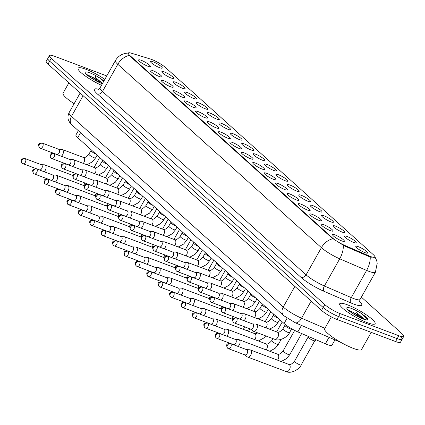 <?xml version="1.0" encoding="UTF-8"?>
<svg xmlns="http://www.w3.org/2000/svg" width="425" height="425" viewBox="0 0 425 425"><rect width="100%" height="100%" fill="white"/><g stroke="black" fill="none" stroke-linecap="round" stroke-linejoin="round"><path stroke-width="0.64" d="M159.232 76.5A6.773 1.259 -150.6 0 1 150.02 70.476A6.773 1.259 -150.6 0 1 152.639 70.566A6.773 1.259 -150.6 0 1 159.471 74.285A6.773 1.259 -150.6 0 1 161.612 77.005A6.773 1.259 -150.6 0 1 159.232 76.5M170.637 86.78A6.773 1.259 -150.6 0 1 161.431 80.75A6.773 1.259 -150.6 0 1 164.05 80.84A6.773 1.259 -150.6 0 1 170.882 84.559A6.773 1.259 -150.6 0 1 173.023 87.284A6.773 1.259 -150.6 0 1 170.637 86.78M182.049 97.054A6.773 1.259 -150.6 0 1 172.842 91.024A6.773 1.259 -150.6 0 1 175.461 91.12A6.773 1.259 -150.6 0 1 182.293 94.833A6.773 1.259 -150.6 0 1 184.434 97.559A6.773 1.259 -150.6 0 1 182.049 97.054M193.46 107.328A6.773 1.259 -150.6 0 1 184.253 101.304A6.773 1.259 -150.6 0 1 186.867 101.394A6.773 1.259 -150.6 0 1 193.699 105.113A6.773 1.259 -150.6 0 1 195.845 107.833A6.773 1.259 -150.6 0 1 193.46 107.328M204.871 117.608A6.773 1.259 -150.6 0 1 195.665 111.578A6.773 1.259 -150.6 0 1 198.278 111.669A6.773 1.259 -150.6 0 1 205.11 115.387A6.773 1.259 -150.6 0 1 207.257 118.113A6.773 1.259 -150.6 0 1 204.871 117.608M216.282 127.882A6.773 1.259 -150.6 0 1 207.071 121.858A6.773 1.259 -150.6 0 1 209.69 121.948A6.773 1.259 -150.6 0 1 216.522 125.667A6.773 1.259 -150.6 0 1 218.668 128.387A6.773 1.259 -150.6 0 1 216.282 127.882M227.694 138.157A6.773 1.259 -150.6 0 1 218.482 132.132A6.773 1.259 -150.6 0 1 221.101 132.223A6.773 1.259 -150.6 0 1 227.933 135.942A6.773 1.259 -150.6 0 1 230.079 138.667A6.773 1.259 -150.6 0 1 227.694 138.157M239.105 148.437A6.773 1.259 -150.6 0 1 229.893 142.407A6.773 1.259 -150.6 0 1 232.512 142.497A6.773 1.259 -150.6 0 1 239.344 146.216A6.773 1.259 -150.6 0 1 241.49 148.941A6.773 1.259 -150.6 0 1 239.105 148.437M250.516 158.711A6.773 1.259 -150.6 0 1 241.304 152.687A6.773 1.259 -150.6 0 1 243.923 152.777A6.773 1.259 -150.6 0 1 250.755 156.496A6.773 1.259 -150.6 0 1 252.896 159.216A6.773 1.259 -150.6 0 1 250.516 158.711M261.922 168.991A6.773 1.259 -150.6 0 1 252.716 162.961A6.773 1.259 -150.6 0 1 255.335 163.051A6.773 1.259 -150.6 0 1 262.167 166.77A6.773 1.259 -150.6 0 1 264.308 169.495A6.773 1.259 -150.6 0 1 261.922 168.991M273.333 179.265A6.773 1.259 -150.6 0 1 264.127 173.235A6.773 1.259 -150.6 0 1 266.746 173.331A6.773 1.259 -150.6 0 1 273.578 177.044A6.773 1.259 -150.6 0 1 275.719 179.77A6.773 1.259 -150.6 0 1 273.333 179.265M284.745 189.539A6.773 1.259 -150.6 0 1 275.538 183.515A6.773 1.259 -150.6 0 1 278.157 183.605A6.773 1.259 -150.6 0 1 284.984 187.324A6.773 1.259 -150.6 0 1 287.13 190.044A6.773 1.259 -150.6 0 1 284.745 189.539M296.156 199.819A6.773 1.259 -150.6 0 1 286.949 193.789A6.773 1.259 -150.6 0 1 289.563 193.88A6.773 1.259 -150.6 0 1 296.395 197.598A6.773 1.259 -150.6 0 1 298.541 200.324A6.773 1.259 -150.6 0 1 296.156 199.819M307.567 210.093A6.773 1.259 -150.6 0 1 298.361 204.069A6.773 1.259 -150.6 0 1 300.974 204.159A6.773 1.259 -150.6 0 1 307.806 207.873A6.773 1.259 -150.6 0 1 309.953 210.598A6.773 1.259 -150.6 0 1 307.567 210.093M318.978 220.368A6.773 1.259 -150.6 0 1 309.767 214.343A6.773 1.259 -150.6 0 1 312.386 214.434A6.773 1.259 -150.6 0 1 319.217 218.153A6.773 1.259 -150.6 0 1 321.364 220.878A6.773 1.259 -150.6 0 1 318.978 220.368M330.39 230.648A6.773 1.259 -150.6 0 1 321.178 224.618A6.773 1.259 -150.6 0 1 323.797 224.708A6.773 1.259 -150.6 0 1 330.629 228.427A6.773 1.259 -150.6 0 1 332.775 231.152A6.773 1.259 -150.6 0 1 330.39 230.648M341.801 240.922A6.773 1.259 -150.6 0 1 332.589 234.898A6.773 1.259 -150.6 0 1 335.208 234.988A6.773 1.259 -150.6 0 1 342.04 238.707A6.773 1.259 -150.6 0 1 344.181 241.427A6.773 1.259 -150.6 0 1 341.801 240.922M147.82 66.226A6.773 1.259 -150.6 0 1 138.608 60.196A6.773 1.259 -150.6 0 1 141.227 60.292A6.773 1.259 -150.6 0 1 148.059 64.005A6.773 1.259 -150.6 0 1 150.2 66.73A6.773 1.259 -150.6 0 1 147.82 66.226M171.047 77.961A6.773 1.259 -150.6 0 1 161.84 71.937A6.773 1.259 -150.6 0 1 164.454 72.027A6.773 1.259 -150.6 0 1 171.286 75.746A6.773 1.259 -150.6 0 1 173.432 78.466A6.773 1.259 -150.6 0 1 171.047 77.961M182.458 88.241A6.773 1.259 -150.6 0 1 173.251 82.211A6.773 1.259 -150.6 0 1 175.865 82.301A6.773 1.259 -150.6 0 1 182.697 86.02A6.773 1.259 -150.6 0 1 184.843 88.745A6.773 1.259 -150.6 0 1 182.458 88.241M193.869 98.515A6.773 1.259 -150.6 0 1 184.657 92.491A6.773 1.259 -150.6 0 1 187.276 92.581A6.773 1.259 -150.6 0 1 194.108 96.3A6.773 1.259 -150.6 0 1 196.254 99.02A6.773 1.259 -150.6 0 1 193.869 98.515M205.28 108.789A6.773 1.259 -150.6 0 1 196.068 102.765A6.773 1.259 -150.6 0 1 198.688 102.855A6.773 1.259 -150.6 0 1 205.519 106.574A6.773 1.259 -150.6 0 1 207.666 109.299A6.773 1.259 -150.6 0 1 205.28 108.789M216.692 119.069A6.773 1.259 -150.6 0 1 207.48 113.039A6.773 1.259 -150.6 0 1 210.099 113.13A6.773 1.259 -150.6 0 1 216.931 116.848A6.773 1.259 -150.6 0 1 219.072 119.574A6.773 1.259 -150.6 0 1 216.692 119.069M228.103 129.343A6.773 1.259 -150.6 0 1 218.891 123.319A6.773 1.259 -150.6 0 1 221.51 123.409A6.773 1.259 -150.6 0 1 228.342 127.128A6.773 1.259 -150.6 0 1 230.483 129.848A6.773 1.259 -150.6 0 1 228.103 129.343M239.509 139.623A6.773 1.259 -150.6 0 1 230.302 133.593A6.773 1.259 -150.6 0 1 232.921 133.684A6.773 1.259 -150.6 0 1 239.753 137.403A6.773 1.259 -150.6 0 1 241.894 140.128A6.773 1.259 -150.6 0 1 239.509 139.623M250.92 149.898A6.773 1.259 -150.6 0 1 241.713 143.868A6.773 1.259 -150.6 0 1 244.333 143.963A6.773 1.259 -150.6 0 1 251.164 147.677A6.773 1.259 -150.6 0 1 253.305 150.402A6.773 1.259 -150.6 0 1 250.92 149.898M262.331 160.172A6.773 1.259 -150.6 0 1 253.125 154.148A6.773 1.259 -150.6 0 1 255.744 154.238A6.773 1.259 -150.6 0 1 262.57 157.957A6.773 1.259 -150.6 0 1 264.717 160.677A6.773 1.259 -150.6 0 1 262.331 160.172M273.743 170.452A6.773 1.259 -150.6 0 1 264.536 164.422A6.773 1.259 -150.6 0 1 267.15 164.512A6.773 1.259 -150.6 0 1 273.982 168.231A6.773 1.259 -150.6 0 1 276.128 170.956A6.773 1.259 -150.6 0 1 273.743 170.452M285.154 180.726A6.773 1.259 -150.6 0 1 275.947 174.702A6.773 1.259 -150.6 0 1 278.561 174.792A6.773 1.259 -150.6 0 1 285.393 178.505A6.773 1.259 -150.6 0 1 287.539 181.231A6.773 1.259 -150.6 0 1 285.154 180.726M296.565 191A6.773 1.259 -150.6 0 1 287.353 184.976A6.773 1.259 -150.6 0 1 289.972 185.066A6.773 1.259 -150.6 0 1 296.804 188.785A6.773 1.259 -150.6 0 1 298.95 191.51A6.773 1.259 -150.6 0 1 296.565 191M307.976 201.28A6.773 1.259 -150.6 0 1 298.764 195.25A6.773 1.259 -150.6 0 1 301.383 195.341A6.773 1.259 -150.6 0 1 308.215 199.059A6.773 1.259 -150.6 0 1 310.362 201.785A6.773 1.259 -150.6 0 1 307.976 201.28M319.388 211.554A6.773 1.259 -150.6 0 1 310.176 205.53A6.773 1.259 -150.6 0 1 312.795 205.62A6.773 1.259 -150.6 0 1 319.627 209.339A6.773 1.259 -150.6 0 1 321.767 212.059A6.773 1.259 -150.6 0 1 319.388 211.554M330.793 221.834A6.773 1.259 -150.6 0 1 321.587 215.804A6.773 1.259 -150.6 0 1 324.206 215.895A6.773 1.259 -150.6 0 1 331.038 219.613A6.773 1.259 -150.6 0 1 333.179 222.339A6.773 1.259 -150.6 0 1 330.793 221.834M342.205 232.108A6.773 1.259 -150.6 0 1 332.998 226.079A6.773 1.259 -150.6 0 1 335.617 226.174A6.773 1.259 -150.6 0 1 342.449 229.888A6.773 1.259 -150.6 0 1 344.59 232.613A6.773 1.259 -150.6 0 1 342.205 232.108M353.616 242.383A6.773 1.259 -150.6 0 1 344.409 236.358A6.773 1.259 -150.6 0 1 347.028 236.449A6.773 1.259 -150.6 0 1 353.86 240.167A6.773 1.259 -150.6 0 1 356.001 242.887A6.773 1.259 -150.6 0 1 353.616 242.383M365.027 252.663A6.773 1.259 -150.6 0 1 355.821 246.633A6.773 1.259 -150.6 0 1 358.434 246.723A6.773 1.259 -150.6 0 1 365.266 250.442A6.773 1.259 -150.6 0 1 367.413 253.167A6.773 1.259 -150.6 0 1 365.027 252.663M159.635 67.687A6.773 1.259 -150.6 0 1 150.429 61.657A6.773 1.259 -150.6 0 1 153.048 61.752A6.773 1.259 -150.6 0 1 159.88 65.466A6.773 1.259 -150.6 0 1 162.021 68.191A6.773 1.259 -150.6 0 1 159.635 67.687M150.37 59.017A11.432 2.125 -150.6 0 1 151.736 59.489A11.432 2.125 -150.6 0 1 165.628 67.633L373.24 254.612A11.432 2.125 -150.6 0 1 374.871 257.088A11.432 2.125 -150.6 0 1 368.942 255.861L344.803 245.438A11.432 2.125 -150.6 0 1 332.446 237.915L129.912 55.516A11.432 2.125 -150.6 0 1 128.281 53.04A11.432 2.125 -150.6 0 1 131.32 53.173L150.37 59.017M334.953 339.883L331.983 345.158A12.702 2.359 -150.6 0 1 325.396 343.798L297.808 331.882A12.702 2.359 -150.6 0 1 284.075 323.526L77.748 137.705A12.702 2.359 -150.6 0 1 75.932 134.953L78.338 130.688M85.935 69.28A20.326 3.772 29.4 0 0 78.11 68.202A20.326 3.772 29.4 0 0 101.479 85.313A20.326 3.772 29.4 0 1 78.11 68.202A20.326 3.772 29.4 0 1 85.935 69.28A20.326 3.772 29.4 0 1 104.848 79.326A20.326 3.772 29.4 0 0 85.935 69.28M347.512 304.853A20.326 3.772 29.4 0 0 339.692 303.779A20.326 3.772 29.4 0 0 348.197 312.492A20.326 3.772 29.4 0 0 367.285 322.66A20.326 3.772 29.4 0 0 375.11 323.738A20.326 3.772 29.4 0 0 366.605 315.021A20.326 3.772 29.4 0 0 347.512 304.853A20.326 3.772 29.4 0 0 339.692 303.779A20.326 3.772 29.4 0 0 348.197 312.492A20.326 3.772 29.4 0 0 367.285 322.66A20.326 3.772 29.4 0 0 375.11 323.738A20.326 3.772 29.4 0 0 366.605 315.021A20.326 3.772 29.4 0 0 347.512 304.853M106.76 75.937L54.357 56.201A12.702 2.359 29.4 0 0 49.47 55.526L47.839 58.427A12.702 2.359 29.4 0 0 49.651 61.179L323.175 307.514A12.702 2.359 29.4 0 0 338.608 316.567L397.226 338.64A12.702 2.359 29.4 0 0 402.114 339.315A12.702 2.359 29.4 0 0 400.302 336.563M371.482 257.183L368.645 256.387L344.505 245.963L332.244 238.271L129.71 55.872L128.164 53.242M49.47 55.526A12.702 2.359 29.4 0 0 51.282 58.278L324.806 304.613A12.702 2.359 29.4 0 0 340.244 313.666L398.862 335.739A12.702 2.359 29.4 0 0 403.75 336.414A12.702 2.359 29.4 0 0 401.938 333.662L361.367 297.123M46.203 61.328A12.702 2.359 29.4 0 0 48.014 64.079L321.539 310.415A12.702 2.359 29.4 0 0 336.977 319.462L395.59 341.541A12.702 2.359 29.4 0 0 400.483 342.21L402.114 339.315A12.702 2.359 29.4 0 1 397.226 338.64L338.608 316.567A12.702 2.359 29.4 0 1 323.175 307.514L49.651 61.179A12.702 2.359 29.4 0 1 47.839 58.427L46.203 61.328M43.993 171.695A3.809 2.391 -69.4 0 0 45.358 170.143A3.809 2.391 -69.4 0 0 45.342 165.208A3.809 2.391 -69.4 0 0 44.843 164.905A3.809 2.391 -69.4 0 0 44.365 164.81L41.225 164.672M22.647 163.471A2.752 1.727 -69.4 0 0 23.003 163.694L39.445 169.883A2.752 1.727 -69.4 0 0 41.756 168.518A2.752 1.727 -69.4 0 0 41.746 164.953A2.752 1.727 -69.4 0 0 41.384 164.735L24.942 158.541C21.335 158.674 20.304 159.444 22.132 163.163A2.752 2.083 132 0 1 21.967 160.363A2.752 2.083 -48 0 1 25.303 158.759A2.752 1.727 -69.4 0 0 24.942 158.541M61.301 156.241A3.809 2.391 -69.4 0 0 62.661 154.689A3.809 2.391 -69.4 0 0 62.65 149.754A3.809 2.391 -69.4 0 0 62.151 149.451A3.809 2.391 -69.4 0 0 61.673 149.356L58.528 149.218M39.955 148.022A2.752 1.727 -69.4 0 0 40.311 148.24L56.753 154.434A2.752 1.727 -69.4 0 0 59.064 153.064A2.752 1.727 -69.4 0 0 59.054 149.499A2.752 1.727 -69.4 0 0 58.693 149.281L42.25 143.087C38.643 143.225 37.612 143.99 39.44 147.709A2.752 2.083 132 0 1 39.275 144.909A2.752 2.083 -48 0 1 42.606 143.305A2.752 1.727 -69.4 0 0 42.25 143.087M95.827 153.988A3.809 0.707 -150.6 0 1 90.934 150.631A3.809 0.707 -150.6 0 1 90.95 150.567M55.404 181.969A3.809 2.391 -69.4 0 0 56.764 180.418A3.809 2.391 -69.4 0 0 56.753 175.482A3.809 2.391 -69.4 0 0 56.254 175.18A3.809 2.391 -69.4 0 0 55.776 175.084L52.631 174.946M34.058 173.751A2.752 1.727 -69.4 0 0 34.414 173.968L50.857 180.163A2.752 1.727 -69.4 0 0 53.167 178.792A2.752 1.727 -69.4 0 0 53.157 175.227A2.752 1.727 -69.4 0 0 52.796 175.01L36.353 168.815C32.746 168.953 31.716 169.718 33.543 173.437A2.752 2.083 132 0 1 33.378 170.637A2.752 2.083 -48 0 1 36.709 169.038A2.752 1.727 -69.4 0 0 36.353 168.815M66.81 192.243A3.809 2.391 -69.4 0 0 68.175 190.692A3.809 2.391 -69.4 0 0 68.159 185.762A3.809 2.391 -69.4 0 0 67.665 185.459A3.809 2.391 -69.4 0 0 67.187 185.358L64.042 185.226M45.464 184.025A2.752 1.727 -69.4 0 0 45.826 184.243L62.268 190.437A2.752 1.727 -69.4 0 0 64.579 189.067A2.752 1.727 -69.4 0 0 64.568 185.507A2.752 1.727 -69.4 0 0 64.207 185.284L47.765 179.095C44.157 179.228 43.127 179.998 44.954 183.717A2.752 2.083 132 0 1 44.79 180.912A2.752 2.083 -48 0 1 48.121 179.313A2.752 1.727 -69.4 0 0 47.765 179.095M78.221 202.523A3.809 2.391 -69.4 0 0 79.587 200.972A3.809 2.391 -69.4 0 0 79.571 196.037A3.809 2.391 -69.4 0 0 79.077 195.734A3.809 2.391 -69.4 0 0 78.598 195.638L75.453 195.5M56.876 194.299A2.752 1.727 -69.4 0 0 57.237 194.523L73.679 200.717A2.752 1.727 -69.4 0 0 75.99 199.346A2.752 1.727 -69.4 0 0 75.974 195.782A2.752 1.727 -69.4 0 0 75.618 195.564L59.176 189.369C55.569 189.502 54.533 190.273 56.36 193.991A2.752 2.083 132 0 1 56.201 191.192A2.752 2.083 -48 0 1 59.532 189.587A2.752 1.727 -69.4 0 0 59.176 189.369M89.632 212.798A3.809 2.391 -69.4 0 0 90.998 211.246A3.809 2.391 -69.4 0 0 90.982 206.316A3.809 2.391 -69.4 0 0 90.488 206.008A3.809 2.391 -69.4 0 0 90.01 205.913L86.865 205.774M68.287 204.579A2.752 1.727 -69.4 0 0 68.643 204.797L85.09 210.991A2.752 1.727 -69.4 0 0 87.396 209.621A2.752 1.727 -69.4 0 0 87.385 206.056A2.752 1.727 -69.4 0 0 87.029 205.838L70.587 199.644C66.98 199.782 65.944 200.552 67.772 204.266A2.752 2.083 132 0 1 67.612 201.466A2.752 2.083 -48 0 1 70.943 199.867A2.752 1.727 -69.4 0 0 70.587 199.644M72.712 166.515A3.809 2.391 -69.4 0 0 74.072 164.964A3.809 2.391 -69.4 0 0 74.062 160.034A3.809 2.391 -69.4 0 0 73.562 159.726A3.809 2.391 -69.4 0 0 73.084 159.63L69.939 159.497M51.361 158.297A2.752 1.727 -69.4 0 0 51.722 158.514L68.165 164.709A2.752 1.727 -69.4 0 0 70.476 163.338A2.752 1.727 -69.4 0 0 70.465 159.779A2.752 1.727 -69.4 0 0 70.104 159.556L53.662 153.361C50.054 153.499 49.024 154.27 50.851 157.983A2.752 2.083 132 0 1 50.687 155.183A2.752 2.083 -48 0 1 54.018 153.584A2.752 1.727 -69.4 0 0 53.662 153.361M107.238 164.268A3.809 0.707 -150.6 0 1 102.345 160.91A3.809 0.707 -150.6 0 1 102.361 160.841M84.118 176.795A3.809 2.391 -69.4 0 0 85.483 175.238A3.809 2.391 -69.4 0 0 85.468 170.308A3.809 2.391 -69.4 0 0 84.973 170.005A3.809 2.391 -69.4 0 0 84.495 169.91L81.35 169.772M62.773 168.571A2.752 1.727 -69.4 0 0 63.134 168.794L79.576 174.983A2.752 1.727 -69.4 0 0 81.887 173.613A2.752 1.727 -69.4 0 0 81.876 170.053A2.752 1.727 -69.4 0 0 81.515 169.835L65.073 163.641C61.466 163.774 60.435 164.544 62.263 168.263A2.752 2.083 132 0 1 62.098 165.463A2.752 2.083 -48 0 1 65.429 163.859A2.752 1.727 -69.4 0 0 65.073 163.641M118.649 174.542A3.809 0.707 -150.6 0 1 113.757 171.185A3.809 0.707 -150.6 0 1 113.772 171.121M95.529 187.069A3.809 2.391 -69.4 0 0 96.895 185.518A3.809 2.391 -69.4 0 0 96.879 180.583A3.809 2.391 -69.4 0 0 96.385 180.28A3.809 2.391 -69.4 0 0 95.907 180.184L92.762 180.046M74.184 178.851A2.752 1.727 -69.4 0 0 74.545 179.068L90.987 185.263A2.752 1.727 -69.4 0 0 93.293 183.892A2.752 1.727 -69.4 0 0 93.282 180.327A2.752 1.727 -69.4 0 0 92.926 180.11L76.484 173.915C72.877 174.053 71.841 174.818 73.668 178.537A2.752 2.083 132 0 1 73.509 175.738A2.752 2.083 -48 0 1 76.84 174.138A2.752 1.727 -69.4 0 0 76.484 173.915M130.061 184.817A3.809 0.707 -150.6 0 1 125.168 181.464A3.809 0.707 -150.6 0 1 125.184 181.395M102.175 83.571A9.573 1.78 29.4 0 0 92.252 77.148L87.359 74.816M104.003 80.83L96.039 75.73L95.062 77.021L101.772 82.848M92.252 77.148L99.832 82.657M68.877 82.864L63.075 93.165A21.176 3.931 29.4 0 0 74.131 103.7M90.557 77.515L95.147 80.33M98.68 77.169L103.769 81.244M331.335 316.88L324.652 328.743A21.176 3.931 29.4 0 0 333.513 337.817A21.176 3.931 29.4 0 0 353.398 348.41A21.176 3.931 29.4 0 0 361.547 349.531L371.222 332.361M363.757 319.148A9.573 1.78 29.4 0 0 353.828 312.726L348.941 310.393M348.091 310.452L347.974 309.575C347.554 310.133 357.436 317.108 362.961 318.862L365.431 319.605L367.625 318.575L366.918 317.576L360.262 312.742L357.616 311.307L356.644 312.598L363.354 318.421M353.828 312.726L361.409 318.229M357.616 311.307A12.113 2.247 29.4 0 0 351.507 308.454A12.113 2.247 29.4 0 0 348.574 310.436A12.113 2.247 29.4 0 0 363.29 319.063A12.113 2.247 29.4 0 0 367.625 318.575L367.466 318.288M366.918 317.576L367.524 318.383M352.139 313.092L356.724 315.908M360.262 312.742L362.164 314.128L367.529 319.52M101.044 223.077A3.809 2.391 -69.4 0 0 102.409 221.521A3.809 2.391 -69.4 0 0 102.393 216.591A3.809 2.391 -69.4 0 0 101.899 216.288A3.809 2.391 -69.4 0 0 101.421 216.192L98.276 216.054M79.698 214.853A2.752 1.727 -69.4 0 0 80.054 215.077L96.502 221.266A2.752 1.727 -69.4 0 0 98.807 219.895A2.752 1.727 -69.4 0 0 98.797 216.336A2.752 1.727 -69.4 0 0 98.441 216.118L81.998 209.923C78.391 210.056 77.355 210.827 79.183 214.545A2.752 2.083 132 0 1 79.023 211.74A2.752 2.083 -48 0 1 82.354 210.141A2.752 1.727 -69.4 0 0 81.998 209.923M112.455 233.352A3.809 2.391 -69.4 0 0 113.82 231.8A3.809 2.391 -69.4 0 0 113.804 226.865A3.809 2.391 -69.4 0 0 113.31 226.562A3.809 2.391 -69.4 0 0 112.832 226.467L109.687 226.328M91.109 225.133A2.752 1.727 -69.4 0 0 91.465 225.351L107.913 231.545A2.752 1.727 -69.4 0 0 110.218 230.175A2.752 1.727 -69.4 0 0 110.208 226.61A2.752 1.727 -69.4 0 0 109.852 226.392L93.404 220.198C89.802 220.336 88.767 221.101 90.594 224.82A2.752 2.083 132 0 1 90.429 222.02A2.752 2.083 -48 0 1 93.766 220.416A2.752 1.727 -69.4 0 0 93.404 220.198M123.866 243.626A3.809 2.391 -69.4 0 0 125.232 242.075A3.809 2.391 -69.4 0 0 125.216 237.145A3.809 2.391 -69.4 0 0 124.722 236.837A3.809 2.391 -69.4 0 0 124.243 236.741L121.098 236.608M102.521 235.407A2.752 1.727 -69.4 0 0 102.877 235.625L119.319 241.82A2.752 1.727 -69.4 0 0 121.63 240.449A2.752 1.727 -69.4 0 0 121.619 236.89A2.752 1.727 -69.4 0 0 121.263 236.667L104.816 230.477C101.214 230.61 100.178 231.381 102.005 235.094A2.752 2.083 132 0 1 101.841 232.294A2.752 2.083 -48 0 1 105.177 230.695A2.752 1.727 -69.4 0 0 104.816 230.477M106.941 197.343A3.809 2.391 -69.4 0 0 108.306 195.792A3.809 2.391 -69.4 0 0 108.29 190.862A3.809 2.391 -69.4 0 0 107.796 190.559A3.809 2.391 -69.4 0 0 107.318 190.458L104.173 190.326M85.595 189.125A2.752 1.727 -69.4 0 0 85.951 189.343L102.398 195.537A2.752 1.727 -69.4 0 0 104.704 194.167A2.752 1.727 -69.4 0 0 104.693 190.607A2.752 1.727 -69.4 0 0 104.338 190.384L87.895 184.195C84.288 184.328 83.252 185.098 85.08 188.812A2.752 2.083 132 0 1 84.92 186.012A2.752 2.083 -48 0 1 88.251 184.413A2.752 1.727 -69.4 0 0 87.895 184.195M141.472 195.096A3.809 0.707 -150.6 0 1 136.579 191.739A3.809 0.707 -150.6 0 1 136.595 191.67M118.352 207.623A3.809 2.391 -69.4 0 0 119.717 206.072A3.809 2.391 -69.4 0 0 119.701 201.137A3.809 2.391 -69.4 0 0 119.207 200.834A3.809 2.391 -69.4 0 0 118.729 200.738L115.584 200.6M97.006 199.399A2.752 1.727 -69.4 0 0 97.362 199.623L113.81 205.812A2.752 1.727 -69.4 0 0 116.115 204.446A2.752 1.727 -69.4 0 0 116.105 200.882A2.752 1.727 -69.4 0 0 115.749 200.664L99.307 194.469C95.699 194.602 94.663 195.373 96.491 199.091A2.752 2.083 132 0 1 96.326 196.292A2.752 2.083 -48 0 1 99.662 194.687A2.752 1.727 -69.4 0 0 99.307 194.469M152.883 205.371A3.809 0.707 -150.6 0 1 147.985 202.013A3.809 0.707 -150.6 0 1 148.006 201.949M129.763 217.898A3.809 2.391 -69.4 0 0 131.128 216.346A3.809 2.391 -69.4 0 0 131.113 211.416A3.809 2.391 -69.4 0 0 130.618 211.108A3.809 2.391 -69.4 0 0 130.14 211.012L126.995 210.874M108.418 209.679A2.752 1.727 -69.4 0 0 108.773 209.897L125.221 216.091A2.752 1.727 -69.4 0 0 127.527 214.721A2.752 1.727 -69.4 0 0 127.516 211.156A2.752 1.727 -69.4 0 0 127.16 210.938L110.713 204.744C107.111 204.882 106.075 205.647 107.902 209.366A2.752 2.083 132 0 1 107.738 206.566A2.752 2.083 -48 0 1 111.074 204.967A2.752 1.727 -69.4 0 0 110.713 204.744M164.294 215.645A3.809 0.707 -150.6 0 1 159.396 212.293A3.809 0.707 -150.6 0 1 159.417 212.224M135.278 253.906A3.809 2.391 -69.4 0 0 136.643 252.349A3.809 2.391 -69.4 0 0 136.627 247.419A3.809 2.391 -69.4 0 0 136.133 247.116A3.809 2.391 -69.4 0 0 135.649 247.021L132.51 246.883M113.932 245.682A2.752 1.727 -69.4 0 0 114.288 245.905L130.73 252.094A2.752 1.727 -69.4 0 0 133.041 250.723A2.752 1.727 -69.4 0 0 133.03 247.164A2.752 1.727 -69.4 0 0 132.674 246.946L116.227 240.752C112.62 240.885 111.589 241.655 113.417 245.374A2.752 2.083 132 0 1 113.252 242.574A2.752 2.083 -48 0 1 116.588 240.97A2.752 1.727 -69.4 0 0 116.227 240.752M146.689 264.18A3.809 2.391 -69.4 0 0 148.049 262.629A3.809 2.391 -69.4 0 0 148.038 257.693A3.809 2.391 -69.4 0 0 147.539 257.391A3.809 2.391 -69.4 0 0 147.061 257.295L143.916 257.157M125.343 255.962A2.752 1.727 -69.4 0 0 125.699 256.179L142.141 262.374A2.752 1.727 -69.4 0 0 144.452 261.003A2.752 1.727 -69.4 0 0 144.442 257.438A2.752 1.727 -69.4 0 0 144.08 257.221L127.638 251.026C124.031 251.164 123 251.929 124.828 255.648A2.752 2.083 132 0 1 124.663 252.848A2.752 2.083 -48 0 1 127.994 251.249A2.752 1.727 -69.4 0 0 127.638 251.026M158.1 274.454A3.809 2.391 -69.4 0 0 159.46 272.903A3.809 2.391 -69.4 0 0 159.444 267.973A3.809 2.391 -69.4 0 0 158.95 267.67A3.809 2.391 -69.4 0 0 158.472 267.569L155.327 267.437M136.749 266.236A2.752 1.727 -69.4 0 0 137.11 266.454L153.553 272.648A2.752 1.727 -69.4 0 0 155.863 271.277A2.752 1.727 -69.4 0 0 155.853 267.718A2.752 1.727 -69.4 0 0 155.492 267.495L139.049 261.306C135.442 261.439 134.412 262.209 136.239 265.928A2.752 2.083 132 0 1 136.074 263.123A2.752 2.083 -48 0 1 139.405 261.524A2.752 1.727 -69.4 0 0 139.049 261.306M169.506 284.734A3.809 2.391 -69.4 0 0 170.871 283.183A3.809 2.391 -69.4 0 0 170.855 278.248A3.809 2.391 -69.4 0 0 170.361 277.945A3.809 2.391 -69.4 0 0 169.883 277.849L166.738 277.711M148.16 276.51A2.752 1.727 -69.4 0 0 148.522 276.733L164.964 282.922A2.752 1.727 -69.4 0 0 167.275 281.557A2.752 1.727 -69.4 0 0 167.264 277.993A2.752 1.727 -69.4 0 0 166.903 277.775L150.461 271.58C146.853 271.713 145.823 272.483 147.65 276.202A2.752 2.083 132 0 1 147.486 273.402A2.752 2.083 -48 0 1 150.817 271.798A2.752 1.727 -69.4 0 0 150.461 271.58M180.917 295.008A3.809 2.391 -69.4 0 0 182.282 293.457A3.809 2.391 -69.4 0 0 182.267 288.527A3.809 2.391 -69.4 0 0 181.773 288.219A3.809 2.391 -69.4 0 0 181.294 288.123L178.149 287.985M159.572 286.79A2.752 1.727 -69.4 0 0 159.933 287.008L176.375 293.202A2.752 1.727 -69.4 0 0 178.681 291.832A2.752 1.727 -69.4 0 0 178.67 288.267A2.752 1.727 -69.4 0 0 178.314 288.049L161.872 281.855C158.265 281.993 157.229 282.758 159.056 286.477A2.752 2.083 132 0 1 158.897 283.677A2.752 2.083 -48 0 1 162.228 282.078A2.752 1.727 -69.4 0 0 161.872 281.855M141.174 228.177A3.809 2.391 -69.4 0 0 142.54 226.621A3.809 2.391 -69.4 0 0 142.524 221.691A3.809 2.391 -69.4 0 0 142.03 221.388A3.809 2.391 -69.4 0 0 141.546 221.287L138.407 221.154M119.829 219.953A2.752 1.727 -69.4 0 0 120.185 220.171L136.627 226.366A2.752 1.727 -69.4 0 0 138.938 224.995A2.752 1.727 -69.4 0 0 138.927 221.436A2.752 1.727 -69.4 0 0 138.571 221.212L122.124 215.023C118.522 215.156 117.486 215.927 119.313 219.645A2.752 2.083 132 0 1 119.149 216.84A2.752 2.083 -48 0 1 122.485 215.241A2.752 1.727 -69.4 0 0 122.124 215.023M175.7 225.925A3.809 0.707 -150.6 0 1 170.808 222.567A3.809 0.707 -150.6 0 1 170.829 222.498M152.586 238.452A3.809 2.391 -69.4 0 0 153.951 236.9A3.809 2.391 -69.4 0 0 153.935 231.965A3.809 2.391 -69.4 0 0 153.436 231.662A3.809 2.391 -69.4 0 0 152.958 231.567L149.818 231.428M131.24 230.233A2.752 1.727 -69.4 0 0 131.596 230.451L148.038 236.645A2.752 1.727 -69.4 0 0 150.349 235.275A2.752 1.727 -69.4 0 0 150.338 231.71A2.752 1.727 -69.4 0 0 149.977 231.492L133.535 225.298C129.928 225.436 128.897 226.201 130.725 229.92A2.752 2.083 132 0 1 130.56 227.12A2.752 2.083 -48 0 1 133.896 225.516A2.752 1.727 -69.4 0 0 133.535 225.298M187.112 236.199A3.809 0.707 -150.6 0 1 182.219 232.842A3.809 0.707 -150.6 0 1 182.235 232.778M163.997 248.726A3.809 2.391 -69.4 0 0 165.357 247.175A3.809 2.391 -69.4 0 0 165.346 242.245A3.809 2.391 -69.4 0 0 164.847 241.937A3.809 2.391 -69.4 0 0 164.369 241.841L161.224 241.708M142.651 240.508A2.752 1.727 -69.4 0 0 143.007 240.725L159.449 246.92A2.752 1.727 -69.4 0 0 161.76 245.549A2.752 1.727 -69.4 0 0 161.75 241.99A2.752 1.727 -69.4 0 0 161.388 241.767L144.946 235.572C141.339 235.71 140.308 236.481 142.136 240.194A2.752 2.083 132 0 1 141.971 237.394A2.752 2.083 -48 0 1 145.302 235.795A2.752 1.727 -69.4 0 0 144.946 235.572M198.523 246.479A3.809 0.707 -150.6 0 1 193.63 243.121A3.809 0.707 -150.6 0 1 193.646 243.052M175.403 259.006A3.809 2.391 -69.4 0 0 176.768 257.449A3.809 2.391 -69.4 0 0 176.752 252.519A3.809 2.391 -69.4 0 0 176.258 252.216A3.809 2.391 -69.4 0 0 175.78 252.121L172.635 251.982M154.057 250.782A2.752 1.727 -69.4 0 0 154.418 251.005L170.861 257.194A2.752 1.727 -69.4 0 0 173.172 255.823A2.752 1.727 -69.4 0 0 173.161 252.264A2.752 1.727 -69.4 0 0 172.8 252.046L156.357 245.852C152.75 245.985 151.72 246.755 153.547 250.474A2.752 2.083 132 0 1 153.383 247.674A2.752 2.083 -48 0 1 156.713 246.07A2.752 1.727 -69.4 0 0 156.357 245.852M209.934 256.753A3.809 0.707 -150.6 0 1 205.041 253.396A3.809 0.707 -150.6 0 1 205.057 253.332M186.814 269.28A3.809 2.391 -69.4 0 0 188.179 267.729A3.809 2.391 -69.4 0 0 188.163 262.793A3.809 2.391 -69.4 0 0 187.669 262.491A3.809 2.391 -69.4 0 0 187.191 262.395L184.046 262.257M165.468 261.062A2.752 1.727 -69.4 0 0 165.83 261.279L182.272 267.474A2.752 1.727 -69.4 0 0 184.583 266.103A2.752 1.727 -69.4 0 0 184.567 262.538A2.752 1.727 -69.4 0 0 184.211 262.321L167.769 256.126C164.162 256.264 163.126 257.029 164.953 260.748A2.752 2.083 132 0 1 164.794 257.948A2.752 2.083 -48 0 1 168.125 256.349A2.752 1.727 -69.4 0 0 167.769 256.126M221.345 267.027A3.809 0.707 -150.6 0 1 216.452 263.67A3.809 0.707 -150.6 0 1 216.468 263.606M192.328 305.288A3.809 2.391 -69.4 0 0 193.694 303.732A3.809 2.391 -69.4 0 0 193.678 298.802A3.809 2.391 -69.4 0 0 193.184 298.499A3.809 2.391 -69.4 0 0 192.706 298.398L189.561 298.265M170.983 297.064A2.752 1.727 -69.4 0 0 171.339 297.282L187.786 303.477A2.752 1.727 -69.4 0 0 190.092 302.106A2.752 1.727 -69.4 0 0 190.081 298.547A2.752 1.727 -69.4 0 0 189.725 298.323L173.283 292.134C169.676 292.267 168.64 293.038 170.468 296.756A2.752 2.083 132 0 1 170.308 293.951A2.752 2.083 -48 0 1 173.639 292.352A2.752 1.727 -69.4 0 0 173.283 292.134M203.74 315.562A3.809 2.391 -69.4 0 0 205.105 314.011A3.809 2.391 -69.4 0 0 205.089 309.076A3.809 2.391 -69.4 0 0 204.595 308.773A3.809 2.391 -69.4 0 0 204.117 308.678L200.972 308.539M182.394 307.344A2.752 1.727 -69.4 0 0 182.75 307.562L199.197 313.756A2.752 1.727 -69.4 0 0 201.503 312.386A2.752 1.727 -69.4 0 0 201.492 308.821A2.752 1.727 -69.4 0 0 201.137 308.603L184.694 302.409C181.087 302.547 180.051 303.312 181.879 307.031A2.752 2.083 132 0 1 181.714 304.231A2.752 2.083 -48 0 1 185.05 302.627A2.752 1.727 -69.4 0 0 184.694 302.409M215.151 325.837A3.809 2.391 -69.4 0 0 216.516 324.286A3.809 2.391 -69.4 0 0 216.5 319.356A3.809 2.391 -69.4 0 0 216.006 319.047A3.809 2.391 -69.4 0 0 215.528 318.952L212.383 318.819M193.805 317.618A2.752 1.727 -69.4 0 0 194.161 317.836L210.603 324.031A2.752 1.727 -69.4 0 0 212.914 322.66A2.752 1.727 -69.4 0 0 212.904 319.101A2.752 1.727 -69.4 0 0 212.548 318.877L196.1 312.683C192.498 312.821 191.462 313.592 193.29 317.305A2.752 2.083 132 0 1 193.125 314.505A2.752 2.083 -48 0 1 196.462 312.906A2.752 1.727 -69.4 0 0 196.1 312.683M226.562 336.117A3.809 2.391 -69.4 0 0 227.928 334.56A3.809 2.391 -69.4 0 0 227.912 329.63A3.809 2.391 -69.4 0 0 227.417 329.327A3.809 2.391 -69.4 0 0 226.934 329.232L223.794 329.093M205.217 327.893A2.752 1.727 -69.4 0 0 205.572 328.116L222.015 334.305A2.752 1.727 -69.4 0 0 224.326 332.934A2.752 1.727 -69.4 0 0 224.315 329.375A2.752 1.727 -69.4 0 0 223.959 329.157L207.512 322.963C203.91 323.096 202.874 323.866 204.701 327.585A2.752 2.083 132 0 1 204.537 324.785A2.752 2.083 -48 0 1 207.873 323.181A2.752 1.727 -69.4 0 0 207.512 322.963M237.973 346.391A3.809 2.391 -69.4 0 0 239.339 344.84A3.809 2.391 -69.4 0 0 239.323 339.904A3.809 2.391 -69.4 0 0 238.823 339.602A3.809 2.391 -69.4 0 0 238.345 339.506L235.2 339.368M216.628 338.172A2.752 1.727 -69.4 0 0 216.984 338.39L233.426 344.585A2.752 1.727 -69.4 0 0 235.737 343.214A2.752 1.727 -69.4 0 0 235.726 339.649A2.752 1.727 -69.4 0 0 235.365 339.432L218.923 333.237C215.316 333.375 214.285 334.14 216.113 337.859A2.752 2.083 132 0 1 215.948 335.059A2.752 2.083 -48 0 1 219.279 333.46A2.752 1.727 -69.4 0 0 218.923 333.237M314.803 340.744A3.809 0.707 -150.6 0 1 314.755 340.792A3.809 0.707 -150.6 0 1 313.337 340.542A3.809 0.707 -150.6 0 1 309.894 338.73A3.809 0.707 -150.6 0 1 308.141 337.067A3.809 0.707 -150.6 0 1 308.162 337.004M247.053 356.708A3.809 2.391 -69.4 0 0 247.127 356.772A3.809 2.391 -69.4 0 0 247.552 357.011A3.809 2.391 -69.4 0 0 250.745 355.114A3.809 2.391 -69.4 0 0 250.734 350.184A3.809 2.391 -69.4 0 0 250.235 349.881A3.809 2.391 -69.4 0 0 249.757 349.78L246.612 349.647M228.039 348.447A2.752 1.727 -69.4 0 0 228.395 348.665L244.837 354.859A2.752 1.727 -69.4 0 0 247.148 353.488A2.752 1.727 -69.4 0 0 247.137 349.929A2.752 1.727 -69.4 0 0 246.776 349.706L230.334 343.517C226.727 343.65 225.696 344.42 227.524 348.133A2.752 2.083 132 0 1 227.359 345.334A2.752 2.083 -48 0 1 230.69 343.735A2.752 1.727 -69.4 0 0 230.334 343.517M198.225 279.554A3.809 2.391 -69.4 0 0 199.591 278.003A3.809 2.391 -69.4 0 0 199.575 273.073A3.809 2.391 -69.4 0 0 199.081 272.77A3.809 2.391 -69.4 0 0 198.602 272.669L195.458 272.537M176.88 271.336A2.752 1.727 -69.4 0 0 177.236 271.554L193.683 277.748A2.752 1.727 -69.4 0 0 195.989 276.377A2.752 1.727 -69.4 0 0 195.978 272.818A2.752 1.727 -69.4 0 0 195.622 272.595L179.18 266.406C175.573 266.539 174.537 267.309 176.364 271.023A2.752 2.083 132 0 1 176.205 268.223A2.752 2.083 -48 0 1 179.536 266.624A2.752 1.727 -69.4 0 0 179.18 266.406M232.757 277.307A3.809 0.707 -150.6 0 1 227.864 273.95A3.809 0.707 -150.6 0 1 227.88 273.881M209.637 289.834A3.809 2.391 -69.4 0 0 211.002 288.277A3.809 2.391 -69.4 0 0 210.986 283.348A3.809 2.391 -69.4 0 0 210.492 283.045A3.809 2.391 -69.4 0 0 210.014 282.949L206.869 282.811M188.291 281.61A2.752 1.727 -69.4 0 0 188.647 281.833L205.094 288.022A2.752 1.727 -69.4 0 0 207.4 286.652A2.752 1.727 -69.4 0 0 207.389 283.092A2.752 1.727 -69.4 0 0 207.033 282.875L190.591 276.68C186.984 276.813 185.948 277.583 187.776 281.302A2.752 2.083 132 0 1 187.616 278.502A2.752 2.083 -48 0 1 190.947 276.898A2.752 1.727 -69.4 0 0 190.591 276.68M244.168 287.582A3.809 0.707 -150.6 0 1 239.27 284.224A3.809 0.707 -150.6 0 1 239.291 284.16M221.048 300.108A3.809 2.391 -69.4 0 0 222.413 298.557A3.809 2.391 -69.4 0 0 222.397 293.622A3.809 2.391 -69.4 0 0 221.903 293.319A3.809 2.391 -69.4 0 0 221.425 293.223L218.28 293.085M199.702 291.89A2.752 1.727 -69.4 0 0 200.058 292.108L216.506 298.302A2.752 1.727 -69.4 0 0 218.811 296.932A2.752 1.727 -69.4 0 0 218.801 293.367A2.752 1.727 -69.4 0 0 218.445 293.149L201.997 286.955C198.395 287.093 197.359 287.858 199.187 291.577A2.752 2.083 132 0 1 199.022 288.777A2.752 2.083 -48 0 1 202.358 287.178A2.752 1.727 -69.4 0 0 201.997 286.955M255.579 297.856A3.809 0.707 -150.6 0 1 250.681 294.504A3.809 0.707 -150.6 0 1 250.702 294.435M232.459 310.383A3.809 2.391 -69.4 0 0 233.824 308.832A3.809 2.391 -69.4 0 0 233.808 303.902A3.809 2.391 -69.4 0 0 233.314 303.599A3.809 2.391 -69.4 0 0 232.836 303.498L229.691 303.365M211.113 302.164A2.752 1.727 -69.4 0 0 211.469 302.382L227.912 308.577A2.752 1.727 -69.4 0 0 230.222 307.206A2.752 1.727 -69.4 0 0 230.212 303.647A2.752 1.727 -69.4 0 0 229.856 303.423L213.408 297.234C209.807 297.367 208.771 298.138 210.598 301.856A2.752 2.083 132 0 1 210.433 299.051A2.752 2.083 -48 0 1 213.77 297.452A2.752 1.727 -69.4 0 0 213.408 297.234M266.985 308.136A3.809 0.707 -150.6 0 1 262.092 304.778A3.809 0.707 -150.6 0 1 262.113 304.709M243.87 320.663A3.809 2.391 -69.4 0 0 245.236 319.111A3.809 2.391 -69.4 0 0 245.22 314.176A3.809 2.391 -69.4 0 0 244.726 313.873A3.809 2.391 -69.4 0 0 244.242 313.777L241.102 313.639M222.525 312.439A2.752 1.727 -69.4 0 0 222.881 312.662L239.323 318.856A2.752 1.727 -69.4 0 0 241.634 317.486A2.752 1.727 -69.4 0 0 241.623 313.921A2.752 1.727 -69.4 0 0 241.267 313.703L224.82 307.509C221.212 307.642 220.182 308.412 222.009 312.131A2.752 2.083 132 0 1 221.845 309.331A2.752 2.083 -48 0 1 225.181 307.727A2.752 1.727 -69.4 0 0 224.82 307.509M278.396 318.41A3.809 0.707 -150.6 0 1 273.503 315.053A3.809 0.707 -150.6 0 1 273.519 314.989M291.571 329.008A3.809 0.707 -150.6 0 1 291.523 329.056A3.809 0.707 -150.6 0 1 290.105 328.807A3.809 0.707 -150.6 0 1 286.663 326.99A3.809 0.707 -150.6 0 1 284.915 325.332A3.809 0.707 -150.6 0 1 284.931 325.263M252.949 330.979A3.809 2.391 -69.4 0 0 253.024 331.038A3.809 2.391 -69.4 0 0 253.449 331.282A3.809 2.391 -69.4 0 0 256.642 329.386A3.809 2.391 -69.4 0 0 256.631 324.456A3.809 2.391 -69.4 0 0 256.132 324.147A3.809 2.391 -69.4 0 0 255.653 324.052L252.508 323.914M233.936 322.718A2.752 1.727 -69.4 0 0 234.292 322.936L250.734 329.131A2.752 1.727 -69.4 0 0 253.045 327.76A2.752 1.727 -69.4 0 0 253.034 324.195A2.752 1.727 -69.4 0 0 252.673 323.978L236.231 317.783C232.624 317.921 231.593 318.692 233.421 322.405A2.752 2.083 132 0 1 233.256 319.605A2.752 2.083 -48 0 1 236.587 318.006A2.752 1.727 -69.4 0 0 236.231 317.783M368.942 255.861L368.645 256.387M344.803 245.438L344.505 245.963M332.446 237.915L332.244 238.271M129.912 55.516L129.71 55.872M80.569 132.696L77.748 137.705M287.061 318.229L284.075 323.526M301.453 325.417L297.808 331.882M329.04 337.333L325.396 343.798M359.651 301.437A21.176 3.931 -150.6 0 1 353.573 304.008A21.176 3.931 -150.6 0 1 350.737 302.855L323.839 291.242A21.176 3.931 -150.6 0 1 300.953 277.307L97.352 93.952A21.176 3.931 -150.6 0 1 98.563 89.223M370.212 256.907A14.822 7.214 113.4 0 1 366.61 270.417L351.289 297.606A16.942 3.145 29.4 0 0 353.558 298.525A16.942 3.145 29.4 0 0 360.076 299.423C359.587 301.16 359.507 302.058 359.832 302.122M374.924 256.79L376.651 260.514L377.219 263.224L375.397 272.234A16.942 3.145 -150.6 0 1 368.873 271.336A16.942 3.145 -150.6 0 1 366.61 270.417L339.713 258.804A16.942 3.145 -150.6 0 1 321.401 247.658L117.799 64.297A14.822 11.204 -48 0 1 129.232 55.377M332.828 238.738A14.822 11.204 132 0 0 321.401 247.658L306.08 274.848A16.942 3.145 29.4 0 0 324.392 285.993L351.289 297.606A4.234 2.061 -66.6 0 0 350.737 302.855M343.32 245.363A14.822 7.214 113.4 0 1 339.713 258.804L324.392 285.993A4.234 2.061 -66.6 0 0 323.839 291.242M97.352 93.952A4.234 3.203 -48 0 0 102.483 91.487L117.799 64.297A16.942 3.145 -150.6 0 1 115.387 60.632L100.066 87.816A16.942 3.145 29.4 0 0 102.483 91.487L306.08 274.848A4.234 3.203 -48 0 1 300.953 277.307M398.862 335.739L395.59 341.541M51.282 58.278L48.014 64.079M324.806 304.613L321.539 310.415M340.244 313.666L336.977 319.462M71.99 124.966A8.468 6.402 -48 0 1 71.485 116.349L283.231 307.047A16.942 3.145 29.4 0 0 301.543 318.192A8.468 4.122 113.4 0 1 295.2 322.718L283.73 315.663L71.99 124.966L69.546 122.198L68.489 120.11C68.659 120.418 66.89 117.613 69.068 112.683A16.942 3.145 29.4 0 0 71.485 116.349L83.125 95.699M324.913 328.286L301.543 318.192L311.18 301.086M283.73 315.663A8.468 6.402 -48 0 1 283.231 307.047L294.865 286.392M83.539 185.454A3.809 2.391 -69.4 0 0 84.708 182.899M22.132 163.163L23.003 163.694A2.752 1.727 -69.4 0 0 25.463 162.031A2.752 1.727 -69.4 0 0 25.303 158.759M97.118 155.152L95.551 157.935A3.809 0.707 -150.6 0 1 94.084 157.733A3.809 0.707 -150.6 0 1 89.34 154.913A3.809 0.707 -150.6 0 1 88.91 154.19C86.302 157.048 84.442 158.127 83.316 157.42L62.151 149.451M83.321 163.402A3.809 2.391 -69.4 0 0 83.81 157.728A3.809 2.391 -69.4 0 0 83.693 157.627A3.809 2.391 -69.4 0 0 83.316 157.42M39.44 147.709L40.311 148.24A2.752 1.727 -69.4 0 0 42.771 146.577A2.752 1.727 -69.4 0 0 42.606 143.305M94.95 195.734A3.809 2.391 -69.4 0 0 96.119 193.173M33.543 173.437L34.414 173.968A2.752 1.727 -69.4 0 0 36.874 172.306A2.752 1.727 -69.4 0 0 36.709 169.038M106.362 206.008A3.809 2.391 -69.4 0 0 107.53 203.447M44.954 183.717L45.826 184.243A2.752 1.727 -69.4 0 0 48.285 182.585A2.752 1.727 -69.4 0 0 48.121 179.313M117.773 216.288A3.809 2.391 -69.4 0 0 118.936 213.727M56.36 193.991L57.237 194.523A2.752 1.727 -69.4 0 0 59.691 192.86A2.752 1.727 -69.4 0 0 59.532 189.587M129.184 226.562A3.809 2.391 -69.4 0 0 130.347 224.002M67.772 204.266L68.643 204.797A2.752 1.727 -69.4 0 0 71.103 203.134A2.752 1.727 -69.4 0 0 70.943 199.867M108.529 165.426L106.962 168.21A3.809 0.707 -150.6 0 1 105.496 168.008A3.809 0.707 -150.6 0 1 100.752 165.192A3.809 0.707 -150.6 0 1 100.321 164.47C97.713 167.322 95.848 168.401 94.727 167.7L73.562 159.726M94.733 173.682A3.809 2.391 -69.4 0 0 95.221 168.002A3.809 2.391 -69.4 0 0 95.104 167.907A3.809 2.391 -69.4 0 0 94.727 167.7M50.851 157.983L51.722 158.514A2.752 1.727 -69.4 0 0 54.182 156.852A2.752 1.727 -69.4 0 0 54.018 153.584M119.94 175.706L118.373 178.484A3.809 0.707 -150.6 0 1 116.907 178.282A3.809 0.707 -150.6 0 1 112.163 175.467A3.809 0.707 -150.6 0 1 111.733 174.744C109.124 177.602 107.259 178.675 106.138 177.974L84.973 170.005M106.144 183.956A3.809 2.391 -69.4 0 0 106.632 178.277A3.809 2.391 -69.4 0 0 106.516 178.181A3.809 2.391 -69.4 0 0 106.138 177.974M62.263 168.263L63.134 168.794A2.752 1.727 -69.4 0 0 65.588 167.131A2.752 1.727 -69.4 0 0 65.429 163.859M131.352 185.98L129.784 188.764A3.809 0.707 -150.6 0 1 128.313 188.562A3.809 0.707 -150.6 0 1 123.574 185.741A3.809 0.707 -150.6 0 1 123.138 185.018C120.535 187.877 118.671 188.955 117.55 188.254L96.385 180.28M117.555 194.23A3.809 2.391 -69.4 0 0 118.044 188.557A3.809 2.391 -69.4 0 0 117.922 188.456A3.809 2.391 -69.4 0 0 117.55 188.254M73.668 178.537L74.545 179.068A2.752 1.727 -69.4 0 0 76.999 177.406A2.752 1.727 -69.4 0 0 76.84 174.138M96.039 75.73A12.113 2.247 29.4 0 0 89.93 72.877A12.113 2.247 29.4 0 0 86.998 74.858A12.113 2.247 29.4 0 0 101.713 83.486A12.113 2.247 29.4 0 0 102.372 83.725M140.59 236.837A3.809 2.391 -69.4 0 0 141.759 234.276M79.183 214.545L80.054 215.077A2.752 1.727 -69.4 0 0 82.514 213.414A2.752 1.727 -69.4 0 0 82.354 210.141M152.001 247.116A3.809 2.391 -69.4 0 0 153.17 244.556M90.594 224.82L91.465 225.351A2.752 1.727 -69.4 0 0 93.925 223.688A2.752 1.727 -69.4 0 0 93.766 220.416M163.413 257.391A3.809 2.391 -69.4 0 0 164.581 254.83M102.005 235.094L102.877 235.625A2.752 1.727 -69.4 0 0 105.336 233.962A2.752 1.727 -69.4 0 0 105.177 230.695M142.763 196.254L141.19 199.038A3.809 0.707 -150.6 0 1 139.724 198.836A3.809 0.707 -150.6 0 1 134.985 196.021A3.809 0.707 -150.6 0 1 134.55 195.298C131.947 198.151 130.082 199.229 128.961 198.528L107.796 190.559M128.966 204.51A3.809 2.391 -69.4 0 0 129.455 198.831A3.809 2.391 -69.4 0 0 129.333 198.735A3.809 2.391 -69.4 0 0 128.961 198.528M85.08 188.812L85.951 189.343A2.752 1.727 -69.4 0 0 88.411 187.685A2.752 1.727 -69.4 0 0 88.251 184.413M154.169 206.534L152.602 209.312A3.809 0.707 -150.6 0 1 151.135 209.116A3.809 0.707 -150.6 0 1 146.397 206.295A3.809 0.707 -150.6 0 1 145.961 205.572C143.358 208.431 141.493 209.504 140.372 208.803L119.207 200.834M140.377 214.784A3.809 2.391 -69.4 0 0 140.866 209.111A3.809 2.391 -69.4 0 0 140.744 209.01A3.809 2.391 -69.4 0 0 140.372 208.803M96.491 199.091L97.362 199.623A2.752 1.727 -69.4 0 0 99.822 197.96A2.752 1.727 -69.4 0 0 99.662 194.687M165.58 216.808L164.013 219.592A3.809 0.707 -150.6 0 1 162.547 219.39A3.809 0.707 -150.6 0 1 157.808 216.569A3.809 0.707 -150.6 0 1 157.372 215.852C154.769 218.705 152.904 219.783 151.783 219.082L130.618 211.108M151.789 225.064A3.809 2.391 -69.4 0 0 152.278 219.385A3.809 2.391 -69.4 0 0 152.155 219.284A3.809 2.391 -69.4 0 0 151.783 219.082M107.902 209.366L108.773 209.897A2.752 1.727 -69.4 0 0 111.233 208.234A2.752 1.727 -69.4 0 0 111.074 204.967M174.824 267.665A3.809 2.391 -69.4 0 0 175.992 265.11M113.417 245.374L114.288 245.905A2.752 1.727 -69.4 0 0 116.748 244.242A2.752 1.727 -69.4 0 0 116.588 240.97M186.235 277.945A3.809 2.391 -69.4 0 0 187.404 275.384M124.828 255.648L125.699 256.179A2.752 1.727 -69.4 0 0 128.159 254.517A2.752 1.727 -69.4 0 0 127.994 251.249M197.646 288.219A3.809 2.391 -69.4 0 0 198.815 285.658M136.239 265.928L137.11 266.454A2.752 1.727 -69.4 0 0 139.57 264.796A2.752 1.727 -69.4 0 0 139.405 261.524M209.058 298.493A3.809 2.391 -69.4 0 0 210.226 295.938M147.65 276.202L148.522 276.733A2.752 1.727 -69.4 0 0 150.976 275.071A2.752 1.727 -69.4 0 0 150.817 271.798M220.469 308.773A3.809 2.391 -69.4 0 0 221.632 306.212M159.056 286.477L159.933 287.008A2.752 1.727 -69.4 0 0 162.387 285.345A2.752 1.727 -69.4 0 0 162.228 282.078M176.991 227.083L175.424 229.867A3.809 0.707 -150.6 0 1 173.958 229.665A3.809 0.707 -150.6 0 1 169.219 226.849A3.809 0.707 -150.6 0 1 168.783 226.127C166.18 228.979 164.316 230.058 163.189 229.357L142.03 221.388M163.2 235.338A3.809 2.391 -69.4 0 0 163.689 229.659A3.809 2.391 -69.4 0 0 163.567 229.564A3.809 2.391 -69.4 0 0 163.189 229.357M119.313 219.645L120.185 220.171A2.752 1.727 -69.4 0 0 122.644 218.514A2.752 1.727 -69.4 0 0 122.485 215.241M188.403 237.363L186.835 240.146A3.809 0.707 -150.6 0 1 185.369 239.944A3.809 0.707 -150.6 0 1 180.625 237.123A3.809 0.707 -150.6 0 1 180.195 236.401C177.586 239.259 175.727 240.337 174.601 239.631L153.436 231.662M174.606 245.613A3.809 2.391 -69.4 0 0 175.095 239.939A3.809 2.391 -69.4 0 0 174.978 239.838A3.809 2.391 -69.4 0 0 174.601 239.631M130.725 229.92L131.596 230.451A2.752 1.727 -69.4 0 0 134.056 228.788A2.752 1.727 -69.4 0 0 133.896 225.516M199.814 247.637L198.247 250.421A3.809 0.707 -150.6 0 1 196.78 250.219A3.809 0.707 -150.6 0 1 192.036 247.403A3.809 0.707 -150.6 0 1 191.606 246.681C188.998 249.533 187.133 250.612 186.012 249.911L164.847 241.937M186.017 255.893A3.809 2.391 -69.4 0 0 186.506 250.213A3.809 2.391 -69.4 0 0 186.389 250.113A3.809 2.391 -69.4 0 0 186.012 249.911M142.136 240.194L143.007 240.725A2.752 1.727 -69.4 0 0 145.467 239.062A2.752 1.727 -69.4 0 0 145.302 235.795M211.225 257.917L209.658 260.695A3.809 0.707 -150.6 0 1 208.192 260.493A3.809 0.707 -150.6 0 1 203.447 257.678A3.809 0.707 -150.6 0 1 203.017 256.955C200.409 259.813 198.544 260.886 197.423 260.185L176.258 252.216M197.428 266.167A3.809 2.391 -69.4 0 0 197.917 260.488A3.809 2.391 -69.4 0 0 197.8 260.392A3.809 2.391 -69.4 0 0 197.423 260.185M153.547 250.474L154.418 251.005A2.752 1.727 -69.4 0 0 156.878 249.342A2.752 1.727 -69.4 0 0 156.713 246.07M222.636 268.191L221.069 270.975A3.809 0.707 -150.6 0 1 219.603 270.773A3.809 0.707 -150.6 0 1 214.859 267.952A3.809 0.707 -150.6 0 1 214.428 267.229C211.82 270.087 209.955 271.166 208.834 270.465L187.669 262.491M208.84 276.441A3.809 2.391 -69.4 0 0 209.328 270.767A3.809 2.391 -69.4 0 0 209.212 270.667A3.809 2.391 -69.4 0 0 208.834 270.465M164.953 260.748L165.83 261.279A2.752 1.727 -69.4 0 0 168.284 259.617A2.752 1.727 -69.4 0 0 168.125 256.349M231.875 319.047A3.809 2.391 -69.4 0 0 233.043 316.487M170.468 296.756L171.339 297.282A2.752 1.727 -69.4 0 0 173.798 295.625A2.752 1.727 -69.4 0 0 173.639 292.352M243.286 329.327A3.809 2.391 -69.4 0 0 244.455 326.767M181.879 307.031L182.75 307.562A2.752 1.727 -69.4 0 0 185.21 305.899A2.752 1.727 -69.4 0 0 185.05 302.627M254.697 339.602A3.809 2.391 -69.4 0 0 255.186 333.922A3.809 2.391 -69.4 0 0 255.069 333.827A3.809 2.391 -69.4 0 0 254.692 333.62L255.563 333.737L257.853 332.945M193.29 317.305L194.161 317.836A2.752 1.727 -69.4 0 0 196.621 316.173A2.752 1.727 -69.4 0 0 196.462 312.906M281.153 339.41L278.338 344.409A3.809 0.707 -150.6 0 1 276.872 344.207A3.809 0.707 -150.6 0 1 272.127 341.387A3.809 0.707 -150.6 0 1 271.697 340.664L272.861 338.592M266.108 349.876A3.809 2.391 -69.4 0 0 266.597 344.202A3.809 2.391 -69.4 0 0 266.48 344.101A3.809 2.391 -69.4 0 0 266.103 343.894C267.224 344.601 269.089 343.522 271.697 340.664M204.701 327.585L205.572 328.116A2.752 1.727 -69.4 0 0 208.032 326.453A2.752 1.727 -69.4 0 0 207.873 323.181M301.654 333.545L289.744 354.684A3.809 0.707 -150.6 0 1 288.277 354.482A3.809 0.707 -150.6 0 1 283.539 351.666A3.809 0.707 -150.6 0 1 283.103 350.944L294.679 330.406M277.52 360.156A3.809 2.391 -69.4 0 0 278.008 354.477A3.809 2.391 -69.4 0 0 277.886 354.381A3.809 2.391 -69.4 0 0 277.514 354.174C278.635 354.875 280.5 353.797 283.103 350.944M216.113 337.859L216.984 338.39A2.752 1.727 -69.4 0 0 219.443 336.728A2.752 1.727 -69.4 0 0 219.279 333.46M314.787 340.77L301.155 364.958A3.809 0.707 -150.6 0 1 299.689 364.756A3.809 0.707 -150.6 0 1 294.95 361.941A3.809 0.707 -150.6 0 1 294.514 361.218L308.146 337.03M301.155 364.958C299.747 368.98 291.125 374.17 286.237 371.583A3.809 2.391 -69.4 0 0 289.643 369.283A3.809 2.391 -69.4 0 0 289.42 364.751A3.809 2.391 -69.4 0 0 289.297 364.655A3.809 2.391 -69.4 0 0 288.926 364.448C290.047 365.149 291.911 364.076 294.514 361.218M227.524 348.133L228.395 348.665A2.752 1.727 -69.4 0 0 230.855 347.002A2.752 1.727 -69.4 0 0 230.69 343.735M234.048 278.465L232.475 281.249A3.809 0.707 -150.6 0 1 231.009 281.047A3.809 0.707 -150.6 0 1 226.27 278.232A3.809 0.707 -150.6 0 1 225.834 277.509C223.231 280.362 221.367 281.44 220.246 280.739L199.081 272.77M220.251 286.721A3.809 2.391 -69.4 0 0 220.74 281.042A3.809 2.391 -69.4 0 0 220.617 280.946A3.809 2.391 -69.4 0 0 220.246 280.739M176.364 271.023L177.236 271.554A2.752 1.727 -69.4 0 0 179.695 269.891A2.752 1.727 -69.4 0 0 179.536 266.624M245.453 288.745L243.886 291.523A3.809 0.707 -150.6 0 1 242.42 291.327A3.809 0.707 -150.6 0 1 237.681 288.506A3.809 0.707 -150.6 0 1 237.246 287.783C234.643 290.642 232.778 291.715 231.657 291.013L210.492 283.045M231.662 296.995A3.809 2.391 -69.4 0 0 232.151 291.316A3.809 2.391 -69.4 0 0 232.029 291.221A3.809 2.391 -69.4 0 0 231.657 291.013M187.776 281.302L188.647 281.833A2.752 1.727 -69.4 0 0 191.107 280.171A2.752 1.727 -69.4 0 0 190.947 276.898M256.865 299.019L255.298 301.803A3.809 0.707 -150.6 0 1 253.831 301.601A3.809 0.707 -150.6 0 1 249.093 298.78A3.809 0.707 -150.6 0 1 248.657 298.058C246.054 300.916 244.189 301.994 243.068 301.293L221.903 293.319M243.073 307.27A3.809 2.391 -69.4 0 0 243.562 301.596A3.809 2.391 -69.4 0 0 243.44 301.495A3.809 2.391 -69.4 0 0 243.068 301.293M199.187 291.577L200.058 292.108A2.752 1.727 -69.4 0 0 202.518 290.445A2.752 1.727 -69.4 0 0 202.358 287.178M268.276 309.294L266.709 312.078A3.809 0.707 -150.6 0 1 265.243 311.876A3.809 0.707 -150.6 0 1 260.504 309.06A3.809 0.707 -150.6 0 1 260.068 308.337C257.465 311.19 255.6 312.269 254.474 311.567L233.314 303.599M254.485 317.549A3.809 2.391 -69.4 0 0 254.973 311.87A3.809 2.391 -69.4 0 0 254.851 311.775A3.809 2.391 -69.4 0 0 254.474 311.567M210.598 301.856L211.469 302.382A2.752 1.727 -69.4 0 0 213.929 300.725A2.752 1.727 -69.4 0 0 213.77 297.452M279.687 319.573L278.12 322.357A3.809 0.707 -150.6 0 1 276.654 322.155A3.809 0.707 -150.6 0 1 271.91 319.334A3.809 0.707 -150.6 0 1 271.479 318.612C268.871 321.47 267.012 322.543 265.885 321.842L244.726 313.873M265.896 327.824A3.809 2.391 -69.4 0 0 266.385 322.15A3.809 2.391 -69.4 0 0 266.262 322.049A3.809 2.391 -69.4 0 0 265.885 321.842M222.009 312.131L222.881 312.662A2.752 1.727 -69.4 0 0 225.34 310.999A2.752 1.727 -69.4 0 0 225.181 307.727M291.555 329.035L289.531 332.632A3.809 0.707 -150.6 0 1 288.065 332.43A3.809 0.707 -150.6 0 1 283.321 329.614A3.809 0.707 -150.6 0 1 282.891 328.892C280.282 331.744 278.423 332.823 277.297 332.122L256.132 324.147M253.449 331.282L274.614 339.251A3.809 2.391 -69.4 0 0 278.014 336.951A3.809 2.391 -69.4 0 0 277.791 332.424A3.809 2.391 -69.4 0 0 277.674 332.323A3.809 2.391 -69.4 0 0 277.297 332.122M233.421 322.405L234.292 322.936A2.752 1.727 -69.4 0 0 236.752 321.273A2.752 1.727 -69.4 0 0 236.587 318.006M128.711 53.029L125.667 53.284L122.984 54.049C119.696 55.362 117.162 57.556 115.387 60.632M403.75 336.414L402.114 339.315M375.397 272.234L360.076 299.423M100.066 87.816C98.828 89.133 98.101 89.67 97.883 89.425M69.068 112.683L80.15 93.017M341.248 342.603L295.2 322.718M90.732 185.263L91.046 185.38M99.7 157.478L94.079 167.455M72.951 175.488L44.843 164.905M90.934 150.631L90.977 149.621M90.934 150.593L88.91 154.19M86.96 164.773L92.347 161.856L95.551 157.935M102.143 195.537L102.457 195.659M111.111 167.753L105.49 177.73M84.363 185.768L56.254 175.18M122.522 178.027L116.902 188.004M95.768 196.042L67.665 185.459M124.966 216.091L125.279 216.208M133.933 188.307L128.308 198.284M107.18 206.316L79.077 195.734M145.345 198.581L139.719 208.558M118.591 216.596L90.488 206.008M102.345 160.91L102.388 159.896M102.345 160.873L100.321 164.47M98.366 175.047L103.758 172.13L106.962 168.21M113.757 171.185L113.794 170.17M113.757 171.148L111.733 174.744M109.777 185.327L115.17 182.405L118.373 178.484M125.168 181.464L125.205 180.45M125.168 181.422L123.138 185.018M121.189 195.601L126.581 192.684L129.784 188.764M102.414 83.651L101.384 83.284C95.859 81.531 85.978 74.556 86.397 73.998L86.509 74.874M147.788 236.645L148.102 236.762M156.751 208.856L151.13 218.838M130.002 226.87L101.899 216.288M168.162 219.135L162.541 229.112M141.413 237.145L113.31 226.562M170.606 257.194L170.919 257.316M179.573 229.41L173.952 239.387M152.825 247.424L124.722 236.837M136.579 191.739L136.616 190.724M136.579 191.702L134.55 195.298M132.6 205.875L137.992 202.959L141.19 199.038M147.985 202.013L148.028 200.998M147.99 201.976L145.961 205.572M144.011 216.155L149.403 213.233L152.602 209.312M159.396 212.293L159.439 211.278M159.402 212.256L157.372 215.852M155.423 226.429L160.809 223.513L164.013 219.592M182.017 267.474L182.33 267.591M190.984 239.689L185.364 249.666M164.236 257.699L136.133 247.116M202.396 249.964L196.775 259.941M175.647 267.978L147.539 257.391M204.839 288.028L205.153 288.145M213.807 260.238L208.186 270.215M187.053 278.253L158.95 267.67M216.251 298.302L216.564 298.419M225.218 270.518L219.592 280.495M198.464 288.527L170.361 277.945M227.662 308.577L227.975 308.699M236.629 280.792L231.003 290.769M209.876 298.807L181.773 288.219M170.808 222.567L170.85 221.553M170.808 222.53L168.783 226.127M166.834 236.709L172.221 233.787L175.424 229.867M182.219 232.842L182.261 231.827M182.219 232.804L180.195 236.401M178.245 246.983L183.632 244.062L186.835 240.146M193.63 243.121L193.673 242.107M193.63 243.084L191.606 246.681M189.651 257.258L195.043 254.341L198.247 250.421M205.041 253.396L205.084 252.381M205.041 253.358L203.017 256.955M201.062 267.538L206.454 264.616L209.658 260.695M216.452 263.67L216.49 262.661M216.452 263.633L214.428 267.229M212.473 277.812L217.866 274.895L221.069 270.975M239.073 318.856L239.387 318.973M248.041 291.067L242.415 301.049M221.287 309.081L193.184 298.499M246.92 330.692L250.575 329.072M259.447 301.346L253.826 311.323M232.698 319.356L204.595 308.773M258.331 340.972L263.723 338.05L265.742 335.915M270.858 311.621L265.237 321.598M254.692 333.62L216.006 319.047M269.742 351.247L275.134 348.33L278.338 344.409M282.269 321.9L276.648 331.877M266.103 343.894L227.417 329.327M281.153 361.521L286.546 358.604L289.744 354.684M277.514 354.174L238.823 339.602M314.755 340.792L316.211 339.83M286.237 371.583L247.552 357.011M308.141 337.067L308.173 336.361M288.926 364.448L250.235 349.881M244.673 354.795L247.127 356.772M227.864 273.95L227.901 272.935M227.864 273.913L225.834 277.509M223.885 288.086L229.277 285.17L232.475 281.249M239.27 284.224L239.312 283.209M239.275 284.187L237.246 287.783M235.296 298.366L240.688 295.444L243.886 291.523M250.681 294.504L250.723 293.489M250.686 294.467L248.657 298.058M246.707 308.64L252.094 305.724L255.298 301.803M262.092 304.778L262.135 303.763M262.092 304.741L260.068 308.337M258.118 318.92L263.505 315.998L266.709 312.078M273.503 315.053L273.546 314.038M273.503 315.015L271.479 318.612M269.53 329.194L274.917 326.272L278.12 322.357M291.523 329.056L291.816 328.865M284.915 325.332L284.957 324.275M284.915 325.295L282.891 328.892M274.614 339.251C279.501 341.838 288.123 336.653 289.531 332.632M250.569 329.067L253.024 331.038"/></g></svg>
